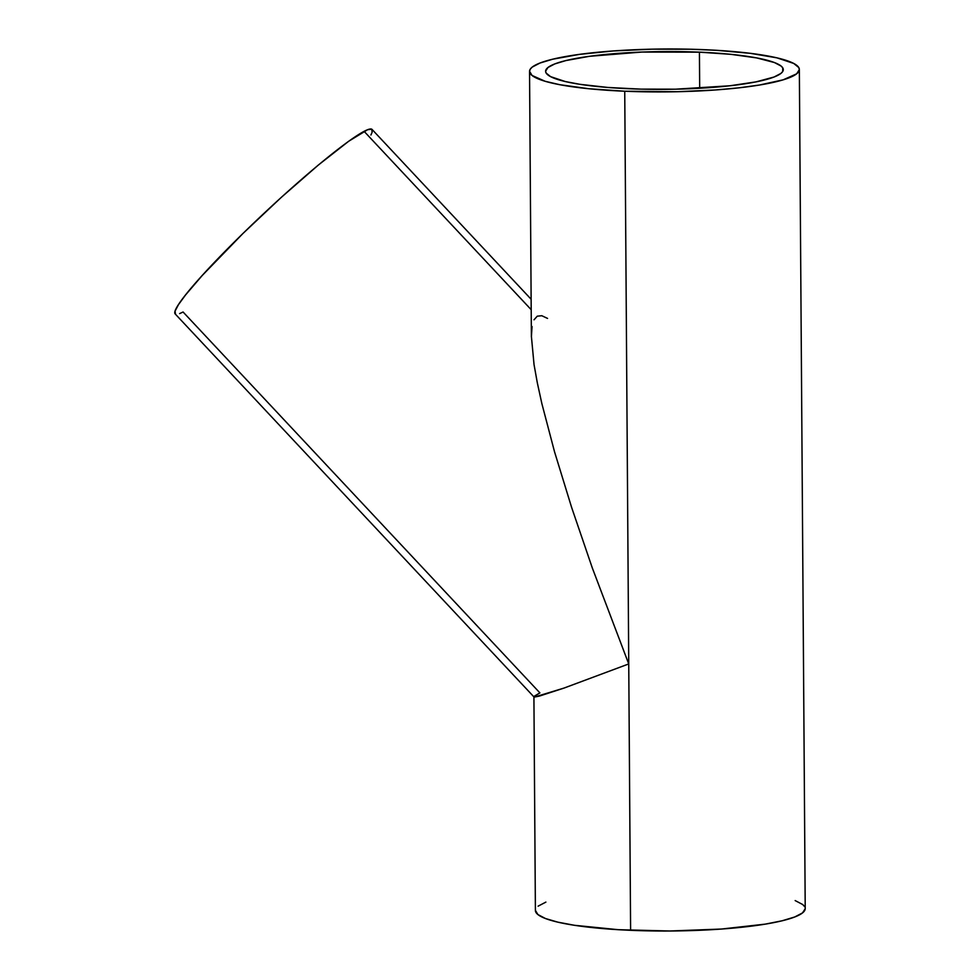 <?xml version="1.0" encoding="UTF-8"?>
<svg xmlns="http://www.w3.org/2000/svg" width="980" height="980" viewBox="0 0 980 980"><rect width="100%" height="100%" fill="white"/><g stroke="black" fill="none" stroke-linecap="round" stroke-linejoin="round"><path stroke-width="1.47" d="M531.135 299.255L372.057 129.434A134.909 12.654 136.9 0 0 364.107 131.332L531.209 309.704L364.107 131.332A134.909 12.654 136.9 0 0 249.104 227.519A134.909 12.654 136.9 0 0 175.15 313.894L533.953 696.927M533.916 696.817L535.399 910.481A134.909 21.45 -0.4 0 0 630.606 930.314L628.744 663.938L592.373 568.13L571.597 507.346L554.533 451.792L541.854 403.589L537.322 382.837L534.039 364.585L531.393 336.299L534.039 364.585L537.322 382.837L541.854 403.589L554.533 451.792L571.597 507.346L592.373 568.13L628.744 663.938L564.015 688.07L534.492 697.062L534.627 695.996L539.907 692.897L183.089 312.007L179.634 313.6M534.014 319.799L537.273 316.185L541.793 315.719L547.538 318.414M699.426 52.16A118.85 18.902 179.6 0 1 783.302 69.629A118.85 18.902 179.6 0 1 629.466 88.751A118.85 18.902 179.6 0 1 545.603 71.283A118.85 18.902 179.6 0 1 699.426 52.16L699.683 88.261L699.426 52.16L730.896 54.329L756.646 57.906L774.445 62.549L781.109 66.052L782.775 67.877L782.677 71.577L780.913 73.427L774.065 77.016L756.009 81.879L730.063 85.762L675.6 89.192L640.773 89.131L607.98 87.465L580.05 84.341L565.35 81.561L550.576 76.636L546.117 73.035L545.603 71.185L547.979 67.485L554.839 63.896L565.913 60.564L589.446 56.301L641.753 52.063L699.426 52.16M624.738 91.226A134.909 21.45 179.6 0 1 529.543 71.393A134.909 21.45 179.6 0 1 704.155 49.686A134.909 21.45 179.6 0 1 799.349 69.519A134.909 21.45 179.6 0 1 624.738 91.226L628.744 663.938L624.738 91.226L677.107 91.728L715.547 89.964L738.92 87.833L759.439 85.04L783.155 79.833L796.654 73.831L799.349 69.629L798.761 67.534L793.714 63.431L776.932 57.845L750.472 53.349L716.601 50.311L691.329 49.245L651.798 49.184L613.345 50.948L579.303 54.39L552.598 59.229L540.029 63.014L532.25 67.081L530.254 69.176L529.543 71.283L532.03 75.448L545.211 81.303L559.801 84.709L589.029 88.751L624.738 91.226M532.042 326.524L531.393 336.912L529.543 71.393M534.492 697.062L534.627 695.996L534.492 697.062L539.502 696.057L564.015 688.07L628.744 663.938L630.606 930.314A134.909 21.45 -0.4 0 0 805.217 908.607L799.349 69.519M545.885 902.102L538.106 906.169M535.399 910.371L537.885 914.536L545.456 918.517L557.816 922.156L574.513 925.304L618.16 929.689L669.732 931L721.403 929.052L765.294 924.128L782.163 920.771L794.719 916.986L802.51 912.919L805.217 908.717M804.617 906.623L802.73 904.552L795.16 900.571M175.469 314.139L175.065 311.125L178.446 304.67L185.489 295.029L202.284 275.429L242.954 233.485L281.248 197.409L318.377 165.02L348.684 141.255L367.574 129.728L371.738 129.189L372.143 132.214L370.918 135.02"/></g></svg>
